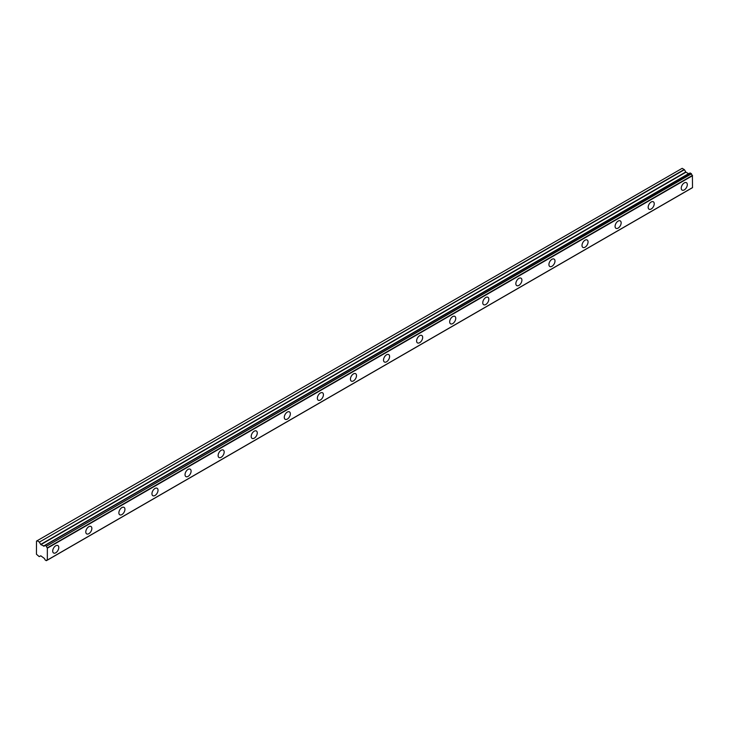 <?xml version="1.0" encoding="UTF-8"?>
<svg xmlns="http://www.w3.org/2000/svg" width="729" height="729" viewBox="0 0 729 729"><rect width="100%" height="100%" fill="white"/><g stroke="black" fill="none" stroke-linecap="round" stroke-linejoin="round"><path stroke-width="1.09" d="M684.276 189.905A4.292 2.479 120 0 0 687.082 186.123A4.292 2.479 120 0 0 686.426 182.687A4.292 2.479 120 0 0 684.276 182.906A4.292 2.479 120 0 0 681.478 186.679A4.292 2.479 120 0 0 682.134 190.114A4.292 2.479 120 0 0 684.276 189.905M55.75 552.782A4.292 2.479 120 0 0 58.548 549.01A4.292 2.479 120 0 0 57.892 545.565A4.292 2.479 120 0 0 55.75 545.784A4.292 2.479 120 0 0 52.944 549.557A4.292 2.479 120 0 0 53.6 553.001A4.292 2.479 120 0 0 55.75 552.782M88.829 533.683A4.292 2.479 120 0 0 91.626 529.91A4.292 2.479 120 0 0 90.97 526.475A4.292 2.479 120 0 0 88.829 526.684A4.292 2.479 120 0 0 86.022 530.466A4.292 2.479 120 0 0 86.687 533.901A4.292 2.479 120 0 0 88.829 533.683M121.907 514.583A4.292 2.479 120 0 0 124.714 510.81A4.292 2.479 120 0 0 124.048 507.375A4.292 2.479 120 0 0 121.907 507.584A4.292 2.479 120 0 0 119.109 511.366A4.292 2.479 120 0 0 119.766 514.802A4.292 2.479 120 0 0 121.907 514.583M154.985 495.492A4.292 2.479 120 0 0 157.792 491.711A4.292 2.479 120 0 0 157.136 488.275A4.292 2.479 120 0 0 154.985 488.485A4.292 2.479 120 0 0 152.188 492.266A4.292 2.479 120 0 0 152.844 495.702A4.292 2.479 120 0 0 154.985 495.492M188.073 476.392A4.292 2.479 120 0 0 190.87 472.611A4.292 2.479 120 0 0 190.214 469.175A4.292 2.479 120 0 0 188.073 469.385A4.292 2.479 120 0 0 185.266 473.167A4.292 2.479 120 0 0 185.922 476.602A4.292 2.479 120 0 0 188.073 476.392M221.151 457.293A4.292 2.479 120 0 0 223.949 453.511A4.292 2.479 120 0 0 223.293 450.075A4.292 2.479 120 0 0 221.151 450.285A4.292 2.479 120 0 0 218.345 454.067A4.292 2.479 120 0 0 219.01 457.502A4.292 2.479 120 0 0 221.151 457.293M254.23 438.193A4.292 2.479 120 0 0 257.036 434.411A4.292 2.479 120 0 0 256.371 430.976A4.292 2.479 120 0 0 254.23 431.185A4.292 2.479 120 0 0 251.432 434.967A4.292 2.479 120 0 0 252.088 438.402A4.292 2.479 120 0 0 254.23 438.193M287.308 419.093A4.292 2.479 120 0 0 290.115 415.311A4.292 2.479 120 0 0 289.459 411.876A4.292 2.479 120 0 0 287.308 412.085A4.292 2.479 120 0 0 284.51 415.867A4.292 2.479 120 0 0 285.167 419.303A4.292 2.479 120 0 0 287.308 419.093M320.396 399.993A4.292 2.479 120 0 0 323.193 396.212A4.292 2.479 120 0 0 322.537 392.776A4.292 2.479 120 0 0 320.396 392.995A4.292 2.479 120 0 0 317.589 396.767A4.292 2.479 120 0 0 318.245 400.203A4.292 2.479 120 0 0 320.396 399.993M353.474 380.893A4.292 2.479 120 0 0 356.271 377.112A4.292 2.479 120 0 0 355.615 373.676A4.292 2.479 120 0 0 353.474 373.895A4.292 2.479 120 0 0 350.667 377.668A4.292 2.479 120 0 0 351.332 381.103A4.292 2.479 120 0 0 353.474 380.893M386.552 361.794A4.292 2.479 120 0 0 389.359 358.021A4.292 2.479 120 0 0 388.694 354.576A4.292 2.479 120 0 0 386.552 354.795A4.292 2.479 120 0 0 383.755 358.568A4.292 2.479 120 0 0 384.411 362.012A4.292 2.479 120 0 0 386.552 361.794M419.631 342.694A4.292 2.479 120 0 0 422.437 338.921A4.292 2.479 120 0 0 421.781 335.477A4.292 2.479 120 0 0 419.631 335.695A4.292 2.479 120 0 0 416.833 339.477A4.292 2.479 120 0 0 417.489 342.912A4.292 2.479 120 0 0 419.631 342.694M452.718 323.594A4.292 2.479 120 0 0 455.516 319.821A4.292 2.479 120 0 0 454.86 316.386A4.292 2.479 120 0 0 452.718 316.596A4.292 2.479 120 0 0 449.911 320.377A4.292 2.479 120 0 0 450.568 323.813A4.292 2.479 120 0 0 452.718 323.594M485.796 304.494A4.292 2.479 120 0 0 488.594 300.722A4.292 2.479 120 0 0 487.938 297.286A4.292 2.479 120 0 0 485.796 297.496A4.292 2.479 120 0 0 482.99 301.277A4.292 2.479 120 0 0 483.655 304.713A4.292 2.479 120 0 0 485.796 304.494M518.875 285.404A4.292 2.479 120 0 0 521.682 281.622A4.292 2.479 120 0 0 521.016 278.186A4.292 2.479 120 0 0 518.875 278.396A4.292 2.479 120 0 0 516.077 282.178A4.292 2.479 120 0 0 516.733 285.613A4.292 2.479 120 0 0 518.875 285.404M551.953 266.304A4.292 2.479 120 0 0 554.76 262.522A4.292 2.479 120 0 0 554.104 259.087A4.292 2.479 120 0 0 551.953 259.296A4.292 2.479 120 0 0 549.156 263.078A4.292 2.479 120 0 0 549.812 266.513A4.292 2.479 120 0 0 551.953 266.304M585.041 247.204A4.292 2.479 120 0 0 587.838 243.422A4.292 2.479 120 0 0 587.182 239.987A4.292 2.479 120 0 0 585.041 240.196A4.292 2.479 120 0 0 582.234 243.978A4.292 2.479 120 0 0 582.89 247.413A4.292 2.479 120 0 0 585.041 247.204M618.119 228.104A4.292 2.479 120 0 0 620.917 224.322A4.292 2.479 120 0 0 620.261 220.887A4.292 2.479 120 0 0 618.119 221.097A4.292 2.479 120 0 0 615.312 224.878A4.292 2.479 120 0 0 615.978 228.314A4.292 2.479 120 0 0 618.119 228.104M651.197 209.004A4.292 2.479 120 0 0 654.004 205.223A4.292 2.479 120 0 0 653.339 201.787A4.292 2.479 120 0 0 651.197 201.997A4.292 2.479 120 0 0 648.4 205.778A4.292 2.479 120 0 0 649.056 209.214A4.292 2.479 120 0 0 651.197 209.004M47.285 560.082L46.228 560.665L44.979 559.781A1.595 0.92 60 0 0 44.05 558.204L40.86 555.844L39.147 556.573L36.45 554.24L36.496 541.109L682.144 168.344M689.105 173.52L43.959 545.957L40.86 544.636L39.339 542.13L684.413 169.702L682.189 168.326M43.631 546.139L688.705 173.712L685.934 172.208L684.413 169.702M692.55 187.563L47.476 559.99L692.504 187.672L692.404 175.425A1.595 0.92 60 0 1 691.466 173.839L690.099 172.946L45.107 545.374M692.404 175.425L47.339 547.853A1.595 0.92 60 0 1 46.392 546.267L691.466 173.839M691.302 173.584L46.392 546.267M46.228 546.021L45.143 545.383L690.208 172.955M44.979 545.447A1.595 0.92 60 0 1 44.669 545.948A1.595 0.92 60 0 1 44.05 545.948L45.143 545.383M43.439 546.121L688.513 173.693M684.221 169.502L39.339 542.13M39.147 541.929L37.115 540.754M39.339 556.591L40.669 555.826L39.339 556.591M46.392 560.601A1.595 0.92 60 0 1 46.702 560.1A1.595 0.92 60 0 1 47.339 560.1L46.346 560.674M47.339 547.853L47.339 560.1M40.86 544.636L685.934 172.208M47.476 548.126L692.55 175.689M685.743 172.008L40.669 544.435M690.099 172.946L45.025 545.374M692.504 187.672L47.431 560.1"/></g></svg>
